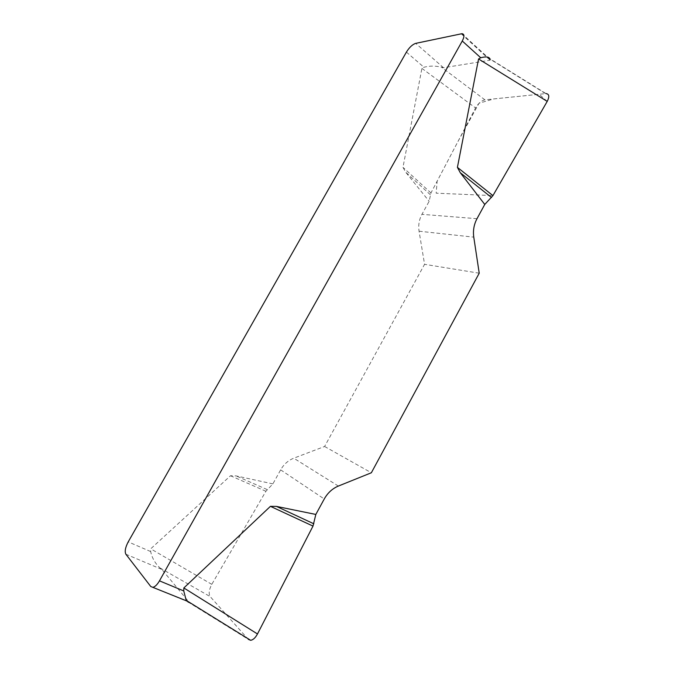 <?xml version="1.0" encoding="UTF-8"?>
<svg xmlns="http://www.w3.org/2000/svg" width="674" height="674" viewBox="0 0 674 674"><rect width="100%" height="100%" fill="white"/><g stroke="black" fill="none" stroke-linecap="round" stroke-linejoin="round"><path stroke-width="0.51" stroke-dasharray="3.37 2.53" d="M272.886 483.89L236.094 475.903L230.5 475.751L150.723 548.821L150.664 551.551C152.046 557.971 155.163 563.447 160.024 567.971L161.853 569.429L189.108 602.227L188.484 602.286L248.234 639.306L210.187 596.6C208.477 593.786 209.016 589.699 211.788 584.35L265.901 491.262L272.886 483.89L280.645 469.854C283.83 464.302 288.194 460.418 293.754 458.202L324.598 446.483L424.569 264.309L419.068 231.207C418.166 225.234 419.118 219.614 421.941 214.332L429.144 201.299L430.964 192.966L475.574 107.941C478.287 103.349 481.404 100.645 484.901 99.836L545.561 93.619L490.158 59.194L490.141 60.197L443.526 67.729L441.394 67.139C435.261 65.732 429.448 65.774 423.946 67.257L421.907 68.386L402.976 167.354L405.706 172.215L429.144 201.299M479.222 273.197L424.569 264.309M324.598 446.483L371.357 472.769M430.332 194.702L405.706 172.215M430.964 192.966L402.976 167.354M267.174 489.577L236.094 475.903M265.901 491.262L230.5 475.751M547.212 101.395L539.158 94.276L493.831 98.918L479.003 103.248L457.747 141.911L437.148 181.171L436.171 193.185L492.93 195.62M150.664 551.551L128.212 541.879M406.405 52.109L423.946 67.257M189.108 602.227L150.757 586.506M125.861 554.205L161.853 569.429M443.526 67.729L415.706 43.363M461.193 33.784L490.141 60.197M338.365 486.055L293.754 458.202M280.645 469.854L324.253 498.987M419.068 231.207L473.771 237.138M476.99 218.705L421.941 214.332M421.907 68.386L475.574 107.941M484.901 99.836L441.394 67.139M211.788 584.35L150.723 548.821M160.024 567.971L210.187 596.6M187.052 601.09L186.437 600.837M490.175 59.497L461.917 33.7M545.923 93.56L489.922 58.756"/><path stroke-width="1.01" d="M186.437 600.837L150.757 586.506L125.861 554.205C124.547 551.543 125.322 547.431 128.212 541.879L406.405 52.109C409.345 47.374 412.446 44.459 415.706 43.363L461.917 33.7C464.479 34.012 464.597 36.447 462.271 41.004L159.477 580.845L183.766 590.946L186.167 600.29L188.484 602.286M183.766 590.946L183.842 587.947L270.434 506.343L276.45 506.401L315.828 514.439L312.997 526.091L257.476 633.964C255.37 637.831 253.095 639.946 250.644 640.292L248.234 639.306M545.982 93.593C549.234 93.989 549.639 96.593 547.212 101.395L492.93 195.62L484.758 204.449L476.99 218.705C473.948 224.476 472.878 230.618 473.771 237.138L479.222 273.197L371.357 472.769L338.365 486.055C332.408 488.566 327.699 492.871 324.253 498.987L315.828 514.439M484.758 204.449L460.258 172.696L457.41 167.371L478.557 58.975L480.722 57.745L462.271 41.004M153.242 587.231C155.34 586.515 157.413 584.392 159.477 580.845M489.855 58.739C488.819 56.751 485.777 56.422 480.722 57.745M491.506 197.499L460.258 172.696M478.557 58.975L547.212 101.395L492.93 195.62L457.41 167.371M313.831 523.799L276.45 506.401M312.997 526.091L270.434 506.343M183.842 587.947L257.476 633.964M250.298 640.081L186.075 600.281"/></g></svg>
